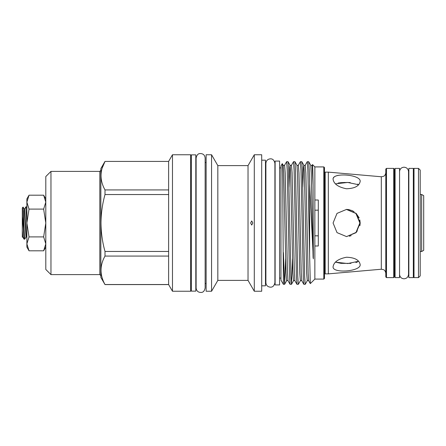 <?xml version="1.0" encoding="UTF-8"?>
<svg xmlns="http://www.w3.org/2000/svg" width="446" height="446" viewBox="0 0 446 446"><rect width="100%" height="100%" fill="white"/><g stroke="black" fill="none" stroke-linecap="round" stroke-linejoin="round"><path stroke-width="0.67" d="M408.854 168.382L413.325 168.382L413.325 277.618L408.854 277.618L408.854 168.382M399.56 168.382L399.56 277.618L395.089 277.618L395.089 168.382L399.56 168.382M195.811 291.127L191.34 291.127L191.34 154.874L195.811 154.874L195.811 291.127M26.877 234.607L26.788 223L25.879 206.827L26.621 206.86L26.877 208.895M25.879 206.827L24.664 208.901L26.225 235.243L26.877 237.724M23.331 210.523L24.458 237.004L24.759 239.173L25.974 237.099L24.156 208.901L23.108 207.089L22.3 207.864L22.3 216.55L23.331 228.157L23.108 207.089M24.759 239.173L24.023 239.14L23.331 228.157M314.854 235.828L318.293 235.828M346.364 209.408L355.914 213.45L359.883 223L356.003 232.455L346.653 236.581M333.078 179.303C333.859 184.008 338.324 187.164 346.486 188.77C354.787 188.468 359.353 185.999 360.178 181.36C360.881 174.464 332.114 172.223 333.078 179.303L333.084 179.136M333.34 178.054L334.099 177.012M334.154 176.967L335.197 176.265M335.219 176.254L337.248 175.546M337.282 175.534L338.966 175.239M359.827 219.934L360.178 223L356.17 213.389L346.548 209.408L349.162 209.665M351.721 210.434L354.079 211.688M356.153 213.378L359.197 217.949M385.801 172.652C385.422 175.774 383.443 176.387 383.46 176.376L381.313 176.767L381.313 269.233L328.34 273.872L328.34 172.128L325.179 172.128L325.179 273.872L324.487 273.181M346.548 209.408L337.009 213.389L333.078 223L337.02 232.622L346.548 236.592L356.17 232.611L360.178 223L359.916 225.67M393.712 168.382L394.403 169.067L394.403 276.933L393.712 277.618L393.712 168.382L386.487 168.382L386.487 277.618L385.801 276.933L385.801 169.067L386.487 168.382M418.487 223L418.487 168.382L414.011 168.382L414.011 277.618L418.487 277.618L418.487 223M418.487 168.382L420.204 170.099L420.204 275.901L418.487 277.618M45.799 198.916L43.647 195.192L29.029 195.192L26.877 202.144L29.029 209.096L26.877 223L29.029 236.904L26.877 243.856L26.877 247.084L29.029 250.808L26.877 243.856L26.877 198.916L29.029 195.192M45.799 247.084L43.647 250.808L45.799 243.856L43.647 236.904L45.799 223L45.799 176.549L50.961 171.392L50.961 274.608L45.799 269.451L45.799 223L43.647 209.096L45.799 202.144L43.647 195.192M275.115 161.067L279.586 161.067L279.586 284.933L275.115 284.933L275.115 161.067M323.802 166.915L324.487 167.607L324.487 278.393L323.802 279.084L323.802 166.915L314.854 166.915L314.854 279.084L310.321 283.617L308.677 280.802L308.147 273.086L305.85 172.914L305.237 165.198L307.255 161.703L308.688 161.703L309.229 169.887L309.608 183.875L309.608 254.588L310.299 283.606M105 161.413L168.627 161.413L105 161.413L100.852 168.605L100.852 277.395L105 284.587L168.627 284.587L172.474 291.244L190.648 291.244L190.648 154.756L172.474 154.756L172.474 291.244M102.195 168.036L105 161.469C99.703 170.913 99.703 180.401 105 189.924L105 194.545C102.402 203.911 101.064 213.4 100.98 223C101.075 232.7 102.418 242.184 105 251.455L105 256.076C99.703 265.521 99.703 275.004 105 284.531L105 284.587M211.56 154.756L206.13 154.756L206.13 291.244L211.56 291.244L211.56 154.756L217.832 165.611L217.832 280.389L211.56 291.244M217.832 165.611L248.032 165.611L248.032 280.389L254.298 291.244L261.696 291.244L261.696 154.756L254.298 154.756L254.298 291.244M261.696 160.175L265.481 160.175L265.481 285.825L261.696 285.825M283.4 284.331L282.703 181.399L282.285 163.637L280.963 165.884L280.963 280.116L283.4 284.331L284.604 284.297L285.602 258.775M313.098 185.558L312.122 165.198L312.501 164.568L312.808 170.216L313.098 185.558L313.343 258.909L309.608 183.875M314.854 200.014L318.293 200.014L318.293 245.986L314.854 245.986M105 189.924L168.627 189.924L168.627 284.587M283.4 252.559L284.57 284.331M286.65 161.669L288.049 161.703L288.584 169.887L290.876 276.113L291.45 284.331L290.056 284.297L289.515 276.113L287.224 169.887L286.65 161.669L284.593 165.198L285.206 172.914L287.503 273.086L288.038 280.802L290.056 284.297M291.45 284.331L292.481 258.775M293.529 161.669L294.929 161.703L295.464 169.887L297.755 276.113L298.329 284.331L296.936 284.297L296.4 276.113L294.104 169.887L293.529 161.669L291.478 165.198L292.091 172.914L294.382 273.086L294.918 280.802L296.936 284.297M298.329 284.331L300.387 280.802L299.773 273.086L297.482 172.914L296.947 165.198C297.17 165.667 297.638 165.667 298.357 165.198L300.375 161.703L301.808 161.703L302.343 169.887L304.64 276.113L305.215 284.331L307.266 280.802L306.653 273.086L304.362 172.914L303.826 165.198L303.503 166.955L302.806 187.225M305.215 284.331L303.815 284.297L303.28 276.113L300.989 169.887L300.414 161.669M309.608 254.588L307.868 169.887L307.294 161.669M250.646 223L251.734 225.063L252.793 223L251.734 220.937L250.646 223M358.623 261.256L347.757 263.541L335.431 262.159L341 263.341M333.078 266.697C332.125 273.783 360.875 271.53 360.178 264.64C359.348 260.001 354.787 257.532 346.497 257.231C338.319 258.836 333.848 261.992 333.078 266.697L333.084 266.864M359.883 223L359.621 220.346M358.829 217.782L357.62 215.535M351.208 210.367L349.335 209.782M349.006 209.704L346.653 209.419M335.431 183.841L347.746 182.459L358.623 184.744L357.653 184.12M350.222 182.565L346.436 182.442M345.483 182.447L341.028 182.654M341 182.659L338.09 183.061M421.648 251.522L423.7 250.34L423.7 195.66L421.648 194.478L421.648 251.522L420.204 251.522M318.293 210.172L314.854 210.172M349.335 236.224L351.225 235.627M355.858 232.6L357.324 230.889M341.101 263.352L350.974 263.38M355.869 262.577L357.575 261.919M105 284.531L168.627 284.531M168.627 194.545L105 194.545M168.627 256.076L105 256.076M105 251.455L168.627 251.455M168.627 161.469L168.627 189.924M43.647 209.096L29.029 209.096M43.647 236.904L29.029 236.904M43.647 250.808L29.029 250.808M22.3 237.16L22.3 216.55M50.961 171.392L99.815 171.392L99.815 274.608L100.852 275.639M300.387 280.802C300.61 280.333 301.078 280.333 301.797 280.802L301.262 273.086L298.971 172.914L298.357 165.198M313.098 257.699L311.241 172.914L310.706 165.198C310.929 165.667 311.403 165.667 312.122 165.198M291.489 284.297L293.507 280.802L292.894 273.086L290.597 172.914L290.067 165.198L289.744 166.955L289.041 187.225M284.604 284.297L286.622 280.802L286.014 273.086L283.717 172.914L283.182 165.198C283.405 165.667 283.879 165.667 284.593 165.198M22.333 237.099L22.841 237.099L22.3 230.487M399.527 171.699C399.845 168.911 401.35 167.412 404.037 167.194C406.774 167.462 408.274 168.962 408.542 171.699L408.542 274.301C408.274 277.038 406.774 278.538 404.037 278.806C401.35 278.588 399.845 277.089 399.527 274.301M270.404 287.168C267.667 286.901 266.162 285.395 265.894 282.658L265.894 163.342C266.162 160.605 267.667 159.099 270.404 158.832C272.718 158.715 274.223 160.22 274.909 163.342L274.909 282.658C274.223 285.78 272.718 287.285 270.404 287.168M275.115 167.913L274.909 163.342M275.115 278.087L274.909 282.658M381.313 269.233L383.46 269.624C383.443 269.613 385.422 270.226 385.801 273.348M381.313 176.767L328.34 172.128M408.854 176.12L408.542 176.12M413.325 269.88L414.011 270.566M395.089 269.88L394.403 270.566M325.179 172.128L324.487 172.819M217.832 280.389L248.032 280.389M265.481 278.087L265.894 278.087M314.854 166.915L312.501 164.568M314.854 279.084L323.802 279.084M50.961 274.608L99.815 274.608M99.815 171.392L100.852 170.361M205.132 283.505L206.13 283.505M190.648 283.505L191.34 283.505M195.811 283.505L196.117 283.505M205.132 158.007L205.132 158.007C204.759 154.907 202.986 153.43 199.808 153.575C197.963 153.686 196.731 155.163 196.117 158.007L196.117 287.993C196.491 291.093 198.269 292.57 201.447 292.425C203.292 292.314 204.524 290.837 205.132 287.993L205.132 158.007M279.586 278.087L280.963 278.087M420.204 194.478L421.648 194.478M279.586 167.913L280.963 167.913M190.648 162.495L191.34 162.495M195.811 162.495L196.117 162.495M205.132 162.495L206.13 162.495M248.032 165.611L254.298 154.756M168.627 161.413L172.474 154.756M265.481 167.913L265.894 167.913M301.797 280.802L303.815 284.297M307.266 280.802C307.489 280.333 307.963 280.333 308.677 280.802M301.808 161.703L303.826 165.198C304.049 165.667 304.518 165.667 305.237 165.198M293.507 280.802C293.73 280.333 294.198 280.333 294.918 280.802M288.049 161.703L290.067 165.198C290.285 165.667 290.759 165.667 291.478 165.198M286.622 280.802C286.845 280.333 287.319 280.333 288.038 280.802M308.688 161.703L310.706 165.198M294.929 161.703L296.947 165.198M282.285 163.637L283.182 165.198M395.089 176.12L394.403 175.434M413.325 176.12L414.011 175.434M408.854 269.88L408.542 269.88M393.712 277.618L386.487 277.618M328.34 273.872L325.179 273.872M26.621 206.86L26.877 207.306M22.841 237.099L24.023 239.14M25.974 237.099L26.481 237.099M24.156 208.901L24.664 208.901"/></g></svg>
